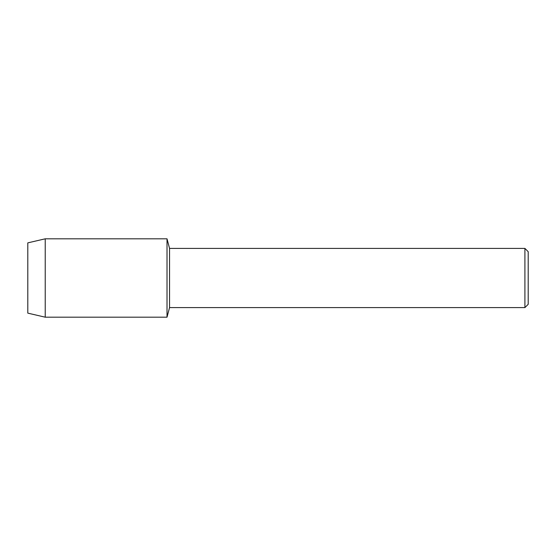 <?xml version="1.0" encoding="UTF-8"?>
<svg xmlns="http://www.w3.org/2000/svg" width="556" height="556" viewBox="0 0 556 556"><rect width="100%" height="100%" fill="white"/><g stroke="black" fill="none" stroke-linecap="round" stroke-linejoin="round"><path stroke-width="0.83" d="M27.8 313.132L27.8 242.868L45.231 238.809L167.015 238.809L169.545 248.407L524.913 248.407L528.2 251.694L528.2 304.306L524.913 307.593L169.545 307.593L167.015 317.191L167.015 238.809L167.015 317.191L45.231 317.191L27.8 313.132L27.8 242.868M169.545 307.593L169.545 248.407M524.913 307.593L524.913 248.407M45.231 317.191L45.231 238.809"/></g></svg>
